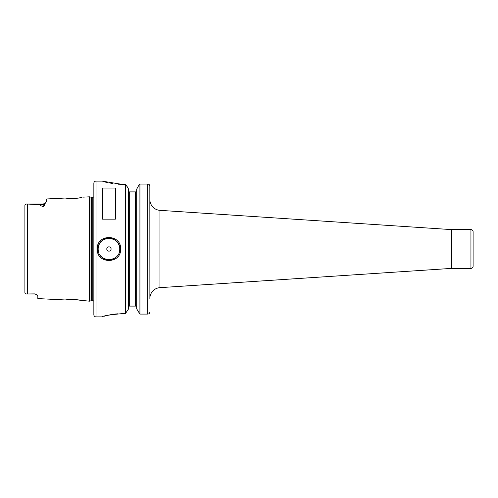 <?xml version="1.0" encoding="UTF-8"?>
<svg xmlns="http://www.w3.org/2000/svg" width="498" height="498" viewBox="0 0 498 498"><rect width="100%" height="100%" fill="white"/><g stroke="black" fill="none" stroke-linecap="round" stroke-linejoin="round"><path stroke-width="0.75" d="M34.599 293.895L28.137 293.969L34.599 293.969A3.231 3.231 0 0 1 36.23 294.411A3.231 3.231 0 0 0 34.599 293.969L36.23 294.411L37.829 296.148L37.829 298.588L65.4 299.97C64.983 299.777 75.684 299.03 80.807 300.338L89.547 301.178L89.547 196.822L90.991 197.208L90.991 300.792L89.547 301.178M81.977 197.445L80.807 197.662C75.684 198.97 64.977 198.223 65.4 198.03L46.451 198.982L46.451 201.584L44.39 204.51C44.602 205.294 44.21 205.967 43.214 206.521L43.214 204.703L39.989 204.703C40.394 205.525 41.471 206.135 43.214 206.521M68.195 198.322L68.805 198.366M70.492 198.441L71.114 198.459M72.963 198.453L73.704 198.428M74.881 198.372L76.343 198.266M77.209 198.179L80.253 197.762M81.037 197.625L81.915 197.451M119.713 249L119.713 249C120.392 235.1 97.477 235.112 98.162 249C97.484 262.869 120.373 262.925 119.713 249M97.247 249C96.519 233.749 121.35 233.73 120.628 249C121.35 264.27 96.519 264.251 97.247 249L98.162 249A10.775 10.775 0 0 0 98.816 252.691M28.137 293.969L27.359 293.969C25.784 294.081 24.962 293.652 24.9 292.668C24.962 293.646 25.784 294.081 27.359 293.969L27.359 204.031L39.989 204.703M111.091 249A2.154 2.154 0 0 0 108.938 246.846A2.154 2.154 0 0 0 106.784 249A2.154 2.154 0 0 0 108.938 251.154A2.154 2.154 0 0 0 111.091 249M119.601 247.462A10.775 10.775 0 0 0 108.166 238.256A10.775 10.775 0 0 0 98.162 249M159.945 210.343A10.775 10.775 0 0 1 149.879 199.592L149.879 298.408A10.775 10.775 0 0 1 159.945 287.657L451.493 268.397L451.493 229.603L159.945 210.343L159.945 287.657M451.63 229.609L451.63 268.391L470.946 268.391L470.946 229.609L451.63 229.609A2.154 2.154 0 0 1 451.493 229.603M470.946 268.391A2.154 2.154 0 0 0 473.1 266.237L473.1 231.763A2.154 2.154 0 0 0 470.946 229.609M96.008 181.123A2.154 2.154 0 0 0 93.854 183.276L93.854 314.724A2.154 2.154 0 0 0 96.008 316.877L102.04 316.877C103.204 315.832 109.809 314.761 121.867 313.672L125.365 313.672L125.365 184.328L121.867 184.328L102.04 181.123L96.008 181.123L96.008 316.877M93.854 196.673A1.295 1.295 0 0 1 92.777 197.252L92.777 300.748A1.295 1.295 0 0 1 93.854 301.327M92.777 197.252L91.321 197.252L91.321 300.748L92.777 300.748M91.321 197.252A1.295 1.295 0 0 1 90.991 197.208M91.321 300.748A1.295 1.295 0 0 0 90.991 300.792M83.44 197.127L89.547 196.822M102.476 219.151L115.399 219.151L115.399 188.039L102.476 188.039L102.476 219.151M136.433 306.102L136.682 306.818L136.433 306.102L135.605 306.102L135.605 191.898L128.845 191.898L128.602 191.182M135.605 191.898L136.433 191.898L136.682 191.182M128.602 306.818L128.845 306.102L128.602 306.818M24.9 292.469L24.9 205.332C24.962 204.354 25.784 203.919 27.359 204.031L43.214 204.031L45.505 203.078L43.214 204.031L43.214 204.703A3.231 2.882 180 0 0 44.39 204.51M26.301 204.074L25.081 204.69M105.271 182.069L107.618 182.654M110.799 183.314L112.467 183.594M118.063 184.21L121.755 184.328M117.908 313.802L116.09 313.952M115.916 313.964L112.461 314.406M112.137 314.456L110.861 314.674M110.793 314.686L108.072 315.24M105.227 315.944L104.418 316.168M128.602 308.835L125.365 313.672L128.602 308.835L128.602 189.165L127.283 186.794L128.602 189.165M136.682 308.835L139.919 314.089L136.682 308.835L136.682 189.165L138.737 185.468L136.682 189.165M149.842 185.754L149.879 298.619M149.879 194.481L149.879 186.159C149.761 184.883 149.045 184.173 147.725 184.042L139.919 184.042L139.919 314.089L147.725 314.089C149.002 314.02 149.717 313.329 149.879 312.016L149.736 312.756M127.283 186.794L125.365 184.328L127.283 186.794M129.679 191.898L129.679 306.102L135.605 306.102M139.919 184.042L138.737 185.468L139.919 184.042M129.679 306.102L128.845 306.102M147.725 314.089L147.725 184.042L148.491 184.179M81.89 300.543L80.962 300.362M80.359 300.257L75.341 299.653M73.735 299.572L72.926 299.547M71.127 299.541L70.492 299.559M68.83 299.634L68.319 299.672M99.693 254.528A10.775 10.775 0 0 0 100.403 255.574M100.608 255.835A10.775 10.775 0 0 0 116.04 257.099"/></g></svg>
